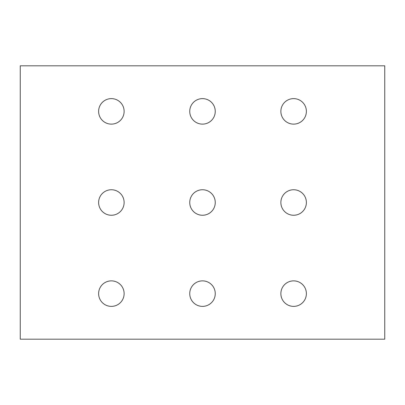 <?xml version="1.0" encoding="UTF-8"?>
<svg xmlns="http://www.w3.org/2000/svg" width="405" height="405" viewBox="0 0 405 405"><rect width="100%" height="100%" fill="white"/><g stroke="black" fill="none" stroke-linecap="round" stroke-linejoin="round"><path stroke-width="0.61" d="M20.25 65.812L384.75 65.812L384.75 339.188L20.25 339.188L20.25 65.812M98.618 293.625A12.757 12.757 0 0 1 117.754 282.579A12.757 12.757 0 0 1 117.754 304.671A12.757 12.757 0 0 1 98.618 293.625M98.618 202.5A12.757 12.757 0 0 1 117.754 191.454A12.757 12.757 0 0 1 117.754 213.546A12.757 12.757 0 0 1 98.618 202.5M98.618 111.375A12.757 12.757 0 0 1 117.754 100.329A12.757 12.757 0 0 1 117.754 122.421A12.757 12.757 0 0 1 98.618 111.375M280.867 111.375A12.757 12.757 0 0 1 300.004 100.329A12.757 12.757 0 0 1 300.004 122.421A12.757 12.757 0 0 1 280.867 111.375M189.743 293.625A12.757 12.757 0 0 1 208.879 282.579A12.757 12.757 0 0 1 208.879 304.671A12.757 12.757 0 0 1 189.743 293.625M189.743 202.5A12.757 12.757 0 0 1 208.879 191.454A12.757 12.757 0 0 1 208.879 213.546A12.757 12.757 0 0 1 189.743 202.5M189.743 111.375A12.757 12.757 0 0 1 208.879 100.329A12.757 12.757 0 0 1 208.879 122.421A12.757 12.757 0 0 1 189.743 111.375M280.867 293.625A12.757 12.757 0 0 1 300.004 282.579A12.757 12.757 0 0 1 300.004 304.671A12.757 12.757 0 0 1 280.867 293.625M280.867 202.5A12.757 12.757 0 0 1 300.004 191.454A12.757 12.757 0 0 1 300.004 213.546A12.757 12.757 0 0 1 280.867 202.5"/></g></svg>
